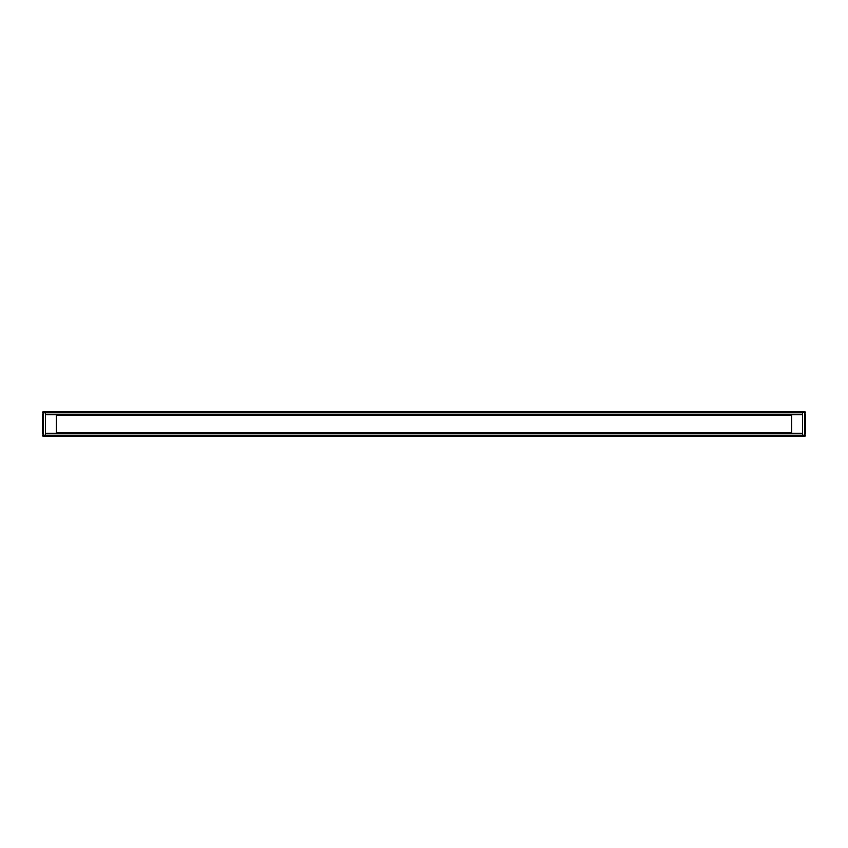 <?xml version="1.0" encoding="UTF-8"?>
<svg xmlns="http://www.w3.org/2000/svg" width="848" height="848" viewBox="0 0 848 848"><rect width="100%" height="100%" fill="white"/><g stroke="black" fill="none" stroke-linecap="round" stroke-linejoin="round"><path stroke-width="1.27" d="M43.174 435.225L42.591 435.808L43.174 436.381L45.495 436.381L45.495 435.225L43.174 435.225L43.174 412.775L45.495 412.775L45.495 411.619L45.495 435.225L802.505 435.225L802.505 433.349L45.495 433.349L45.495 436.381L802.505 436.381L802.505 412.775L802.505 414.651L45.495 414.651L45.495 412.775L802.505 412.775L802.505 411.619L802.505 412.775L805.409 412.192L805.6 413.05M42.4 413.05L43.174 411.619L804.826 411.619L805.409 412.192M42.4 434.95L42.591 435.808M42.4 433.487L42.4 414.513M43.174 436.381L42.4 435.607M43.174 412.775L42.4 412.393M43.174 411.619L42.591 412.192M56.328 415.488L56.328 432.512L791.672 432.512L791.672 415.488L56.328 415.488M805.6 434.95L804.826 436.381L802.505 436.381L802.505 435.225L804.826 435.225L804.826 412.775M805.6 414.513L805.6 433.487M804.826 411.619L805.6 412.393M804.826 435.225L805.6 435.607M804.826 436.381L805.409 435.808"/></g></svg>
